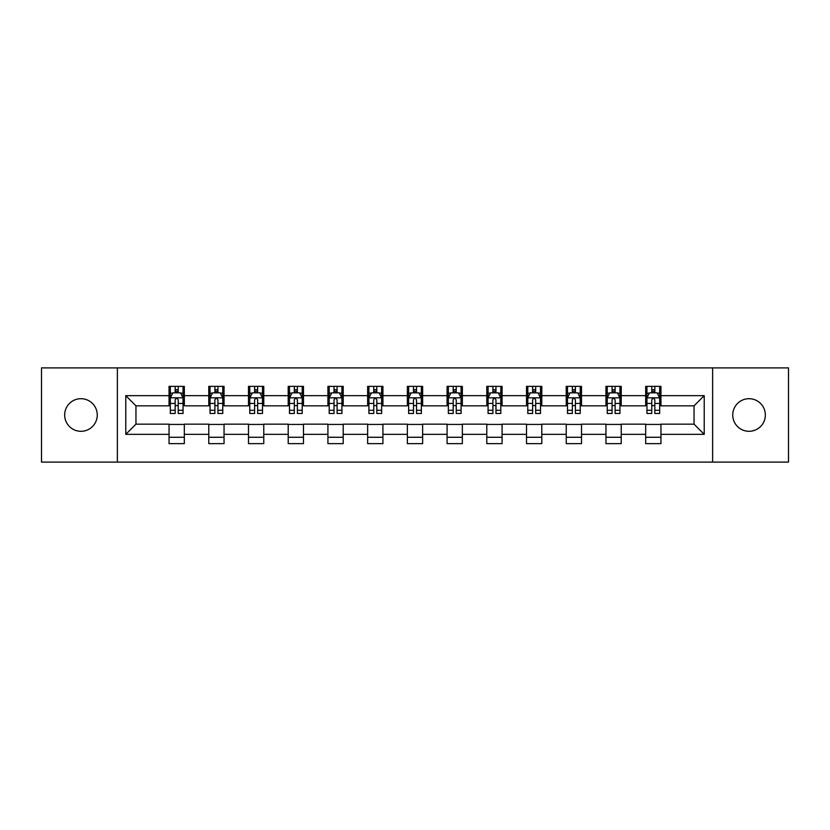 <?xml version="1.0" encoding="UTF-8"?>
<svg xmlns="http://www.w3.org/2000/svg" width="830" height="830" viewBox="0 0 830 830"><rect width="100%" height="100%" fill="white"/><g stroke="black" fill="none" stroke-linecap="round" stroke-linejoin="round"><path stroke-width="1.25" d="M749.034 398.701A16.299 16.299 0 0 0 732.745 415A16.299 16.299 0 0 0 749.034 431.299A16.299 16.299 0 0 0 765.333 415A16.299 16.299 0 0 0 749.034 398.701M80.967 398.701A16.299 16.299 0 0 0 64.667 415A16.299 16.299 0 0 0 80.967 431.299A16.299 16.299 0 0 0 97.255 415A16.299 16.299 0 0 0 80.967 398.701M712.628 462.103L788.5 462.103L788.5 367.898L712.628 367.898L712.628 462.103L117.372 462.103L117.372 367.898L41.5 367.898L41.5 462.103L117.372 462.103M712.628 367.898L117.372 367.898M660.95 395.651L660.95 386.355L645.667 386.355L645.667 395.651L621.224 395.651L621.224 386.355L605.952 386.355L605.952 395.651L581.508 395.651L581.508 386.355L566.236 386.355L566.236 395.651L541.793 395.651L541.793 386.355L526.511 386.355L526.511 395.651L502.077 395.651L502.077 386.355L486.795 386.355L486.795 395.651L462.352 395.651L462.352 386.355L447.08 386.355L447.08 395.651L422.636 395.651L422.636 386.355L407.364 386.355L407.364 395.651L382.921 395.651L382.921 386.355L367.649 386.355L367.649 395.651L343.205 395.651L343.205 386.355L327.923 386.355L327.923 395.651L303.49 395.651L303.49 386.355L288.207 386.355L288.207 395.651L263.764 395.651L263.764 386.355L248.492 386.355L248.492 395.651L224.048 395.651L224.048 386.355L208.776 386.355L208.776 395.651L184.333 395.651L184.333 386.355L169.05 386.355L169.05 395.651L125.776 395.651L125.776 434.349L135.954 424.161L169.05 424.161L169.05 443.645L184.333 443.645L184.333 424.161L208.776 424.161L208.776 443.645L224.048 443.645L224.048 424.161L248.492 424.161L248.492 443.645L263.764 443.645L263.764 424.161L288.207 424.161L288.207 443.645L303.49 443.645L303.49 424.161L327.923 424.161L327.923 443.645L343.205 443.645L343.205 424.161L367.649 424.161L367.649 443.645L382.921 443.645L382.921 424.161L407.364 424.161L407.364 443.645L422.636 443.645L422.636 424.161L447.08 424.161L447.08 443.645L462.352 443.645L462.352 424.161L486.795 424.161L486.795 443.645L502.077 443.645L502.077 424.161L526.511 424.161L526.511 443.645L541.793 443.645L541.793 424.161L566.236 424.161L566.236 443.645L581.508 443.645L581.508 424.161L605.952 424.161L605.952 443.645L621.224 443.645L621.224 424.161L645.667 424.161L645.667 443.645L660.95 443.645L660.95 424.161L694.046 424.161L694.046 405.839L660.95 405.839L660.95 395.651L704.224 395.651L704.224 434.349L660.95 434.349M645.667 434.349L621.224 434.349M605.952 434.349L581.508 434.349M566.236 434.349L541.793 434.349M526.511 434.349L502.077 434.349M486.795 434.349L462.352 434.349M447.08 434.349L422.636 434.349M407.364 434.349L382.921 434.349M367.649 434.349L343.205 434.349M327.923 434.349L303.49 434.349M288.207 434.349L263.764 434.349M248.492 434.349L224.048 434.349M208.776 434.349L184.333 434.349M169.05 434.349L125.776 434.349M645.667 395.651L645.667 405.839L621.224 405.839L621.224 395.651M605.952 395.651L605.952 405.839L581.508 405.839L581.508 395.651M566.236 395.651L566.236 405.839L541.793 405.839L541.793 395.651M526.511 395.651L526.511 405.839L502.077 405.839L502.077 395.651M486.795 395.651L486.795 405.839L462.352 405.839L462.352 395.651M447.08 395.651L447.08 405.839L422.636 405.839L422.636 395.651M407.364 395.651L407.364 405.839L382.921 405.839L382.921 395.651M367.649 395.651L367.649 405.839L343.205 405.839L343.205 395.651M327.923 395.651L327.923 405.839L303.49 405.839L303.49 395.651M288.207 395.651L288.207 405.839L263.764 405.839L263.764 395.651M248.492 395.651L248.492 405.839L224.048 405.839L224.048 395.651M208.776 395.651L208.776 405.839L184.333 405.839L184.333 395.651M169.05 395.651L169.05 405.839L135.954 405.839L125.776 395.651M135.954 405.839L135.954 424.161M704.224 434.349L694.046 424.161M694.046 405.839L704.224 395.651M169.05 392.725L170.326 392.725M175.161 392.725L178.222 392.725M183.056 392.725L184.333 392.725M169.05 405.58L170.326 405.58M175.161 405.58L178.222 405.58M183.056 405.58L184.333 405.58M169.05 424.421L184.333 424.421M169.05 437.275L184.333 437.275M208.776 424.421L224.048 424.421M208.776 437.275L224.048 437.275M208.776 392.725L210.042 392.725M214.887 392.725L217.937 392.725M222.772 392.725L224.048 392.725M208.776 405.58L210.042 405.58M214.887 405.58L217.937 405.58M222.772 405.58L224.048 405.58M248.492 424.421L263.764 424.421M248.492 437.275L263.764 437.275M248.492 392.725L249.768 392.725M254.603 392.725L257.653 392.725M262.498 392.725L263.764 392.725M248.492 405.58L249.768 405.58M254.603 405.58L257.653 405.58M262.498 405.58L263.764 405.58M288.207 424.421L303.49 424.421M288.207 437.275L303.49 437.275M288.207 392.725L289.483 392.725M294.318 392.725L297.379 392.725M302.213 392.725L303.49 392.725M288.207 405.58L289.483 405.58M294.318 405.58L297.379 405.58M302.213 405.58L303.49 405.58M327.923 424.421L343.205 424.421M327.923 437.275L343.205 437.275M327.923 392.725L329.199 392.725M334.034 392.725L337.094 392.725M341.929 392.725L343.205 392.725M327.923 405.58L329.199 405.58M334.034 405.58L337.094 405.58M341.929 405.58L343.205 405.58M367.649 424.421L382.921 424.421M367.649 437.275L382.921 437.275M367.649 392.725L368.914 392.725M373.759 392.725L376.81 392.725M381.644 392.725L382.921 392.725M367.649 405.58L368.914 405.58M373.759 405.58L376.81 405.58M381.644 405.58L382.921 405.58M407.364 424.421L422.636 424.421M407.364 437.275L422.636 437.275M407.364 392.725L408.64 392.725M413.475 392.725L416.525 392.725M421.36 392.725L422.636 392.725M407.364 405.58L408.64 405.58M413.475 405.58L416.525 405.58M421.36 405.58L422.636 405.58M447.08 424.421L462.352 424.421M447.08 437.275L462.352 437.275M447.08 392.725L448.356 392.725M453.19 392.725L456.241 392.725M461.086 392.725L462.352 392.725M447.08 405.58L448.356 405.58M453.19 405.58L456.241 405.58M461.086 405.58L462.352 405.58M486.795 424.421L502.077 424.421M486.795 437.275L502.077 437.275M486.795 392.725L488.071 392.725M492.906 392.725L495.967 392.725M500.801 392.725L502.077 392.725M486.795 405.58L488.071 405.58M492.906 405.58L495.967 405.58M500.801 405.58L502.077 405.58M526.511 424.421L541.793 424.421M526.511 437.275L541.793 437.275M526.511 392.725L527.787 392.725M532.621 392.725L535.682 392.725M540.517 392.725L541.793 392.725M526.511 405.58L527.787 405.58M532.621 405.58L535.682 405.58M540.517 405.58L541.793 405.58M566.236 424.421L581.508 424.421M566.236 437.275L581.508 437.275M566.236 392.725L567.502 392.725M572.347 392.725L575.398 392.725M580.232 392.725L581.508 392.725M566.236 405.58L567.502 405.58M572.347 405.58L575.398 405.58M580.232 405.58L581.508 405.58M605.952 424.421L621.224 424.421M605.952 437.275L621.224 437.275M605.952 392.725L607.228 392.725M612.063 392.725L615.113 392.725M619.958 392.725L621.224 392.725M605.952 405.58L607.228 405.58M612.063 405.58L615.113 405.58M619.958 405.58L621.224 405.58M645.667 424.421L660.95 424.421M645.667 437.275L660.95 437.275M645.667 392.725L646.943 392.725M651.778 392.725L654.839 392.725M659.674 392.725L660.95 392.725M645.667 405.58L646.943 405.58M651.778 405.58L654.839 405.58M659.674 405.58L660.95 405.58M178.222 389.664L175.161 389.664M183.056 410.279L178.222 410.279L178.222 413.475L183.056 413.475L183.056 397.944L180.515 392.849L172.879 392.849L170.326 397.944L170.326 413.475L175.161 413.475L175.161 410.279L170.326 410.279M170.326 397.944L170.326 386.355M183.056 397.944L183.056 386.355M175.161 392.849L175.161 386.355M178.222 386.355L178.222 392.849M178.222 410.279L178.222 399.853C177.205 397.892 176.188 397.892 175.161 399.853L175.161 410.279M217.937 389.664L214.887 389.664M222.772 410.279L217.937 410.279L217.937 413.475L222.772 413.475L222.772 397.944L220.23 392.849L212.594 392.849L210.042 397.944L210.042 413.475L214.887 413.475L214.887 410.279L210.042 410.279M210.042 397.944L210.042 386.355M222.772 397.944L222.772 386.355M214.887 392.849L214.887 386.355M217.937 386.355L217.937 392.849M217.937 410.279L217.937 399.853C216.921 397.892 215.904 397.892 214.887 399.853L214.887 410.279M257.653 389.664L254.603 389.664M262.498 410.279L257.653 410.279L257.653 413.475L262.498 413.475L262.498 397.944L259.946 392.849L252.31 392.849L249.768 397.944L249.768 413.475L254.603 413.475L254.603 410.279L249.768 410.279M249.768 397.944L249.768 386.355M262.498 397.944L262.498 386.355M254.603 392.849L254.603 386.355M257.653 386.355L257.653 392.849M257.653 410.279L257.653 399.853C256.636 397.892 255.619 397.892 254.603 399.853L254.603 410.279M297.379 389.664L294.318 389.664M302.213 410.279L297.379 410.279L297.379 413.475L302.213 413.475L302.213 397.944L299.661 392.849L292.025 392.849L289.483 397.944L289.483 413.475L294.318 413.475L294.318 410.279L289.483 410.279M289.483 397.944L289.483 386.355M302.213 397.944L302.213 386.355M294.318 392.849L294.318 386.355M297.379 386.355L297.379 392.849M297.379 410.279L297.379 399.853C296.362 397.892 295.335 397.892 294.318 399.853L294.318 410.279M337.094 389.664L334.034 389.664M341.929 410.279L337.094 410.279L337.094 413.475L341.929 413.475L341.929 397.944L339.387 392.849L331.741 392.849L329.199 397.944L329.199 413.475L334.034 413.475L334.034 410.279L329.199 410.279M329.199 397.944L329.199 386.355M341.929 397.944L341.929 386.355M334.034 392.849L334.034 386.355M337.094 386.355L337.094 392.849M337.094 410.279L337.094 399.853C336.077 397.892 335.061 397.892 334.034 399.853L334.034 410.279M376.81 389.664L373.759 389.664M381.644 410.279L376.81 410.279L376.81 413.475L381.644 413.475L381.644 397.944L379.103 392.849L371.467 392.849L368.914 397.944L368.914 413.475L373.759 413.475L373.759 410.279L368.914 410.279M368.914 397.944L368.914 386.355M381.644 397.944L381.644 386.355M373.759 392.849L373.759 386.355M376.81 386.355L376.81 392.849M376.81 410.279L376.81 399.853C375.793 397.892 374.776 397.892 373.759 399.853L373.759 410.279M416.525 389.664L413.475 389.664M421.36 410.279L416.525 410.279L416.525 413.475L421.36 413.475L421.36 397.944L418.818 392.849L411.182 392.849L408.64 397.944L408.64 413.475L413.475 413.475L413.475 410.279L408.64 410.279M408.64 397.944L408.64 386.355M421.36 397.944L421.36 386.355M413.475 392.849L413.475 386.355M416.525 386.355L416.525 392.849M416.525 410.279L416.525 399.853C415.508 397.892 414.492 397.892 413.475 399.853L413.475 410.279M456.241 389.664L453.19 389.664M461.086 410.279L456.241 410.279L456.241 413.475L461.086 413.475L461.086 397.944L458.534 392.849L450.898 392.849L448.356 397.944L448.356 413.475L453.19 413.475L453.19 410.279L448.356 410.279M448.356 397.944L448.356 386.355M461.086 397.944L461.086 386.355M453.19 392.849L453.19 386.355M456.241 386.355L456.241 392.849M456.241 410.279L456.241 399.853C455.224 397.892 454.207 397.892 453.19 399.853L453.19 410.279M495.967 389.664L492.906 389.664M500.801 410.279L495.967 410.279L495.967 413.475L500.801 413.475L500.801 397.944L498.259 392.849L490.613 392.849L488.071 397.944L488.071 413.475L492.906 413.475L492.906 410.279L488.071 410.279M488.071 397.944L488.071 386.355M500.801 397.944L500.801 386.355M492.906 392.849L492.906 386.355M495.967 386.355L495.967 392.849M495.967 410.279L495.967 399.853C494.95 397.892 493.923 397.892 492.906 399.853L492.906 410.279M535.682 389.664L532.621 389.664M540.517 410.279L535.682 410.279L535.682 413.475L540.517 413.475L540.517 397.944L537.975 392.849L530.339 392.849L527.787 397.944L527.787 413.475L532.621 413.475L532.621 410.279L527.787 410.279M527.787 397.944L527.787 386.355M540.517 397.944L540.517 386.355M532.621 392.849L532.621 386.355M535.682 386.355L535.682 392.849M535.682 410.279L535.682 399.853C534.665 397.892 533.649 397.892 532.621 399.853L532.621 410.279M575.398 389.664L572.347 389.664M580.232 410.279L575.398 410.279L575.398 413.475L580.232 413.475L580.232 397.944L577.69 392.849L570.054 392.849L567.502 397.944L567.502 413.475L572.347 413.475L572.347 410.279L567.502 410.279M567.502 397.944L567.502 386.355M580.232 397.944L580.232 386.355M572.347 392.849L572.347 386.355M575.398 386.355L575.398 392.849M575.398 410.279L575.398 399.853C574.381 397.892 573.364 397.892 572.347 399.853L572.347 410.279M615.113 389.664L612.063 389.664M619.958 410.279L615.113 410.279L615.113 413.475L619.958 413.475L619.958 397.944L617.406 392.849L609.77 392.849L607.228 397.944L607.228 413.475L612.063 413.475L612.063 410.279L607.228 410.279M607.228 397.944L607.228 386.355M619.958 397.944L619.958 386.355M612.063 392.849L612.063 386.355M615.113 386.355L615.113 392.849M615.113 410.279L615.113 399.853C614.096 397.892 613.08 397.892 612.063 399.853L612.063 410.279M654.839 389.664L651.778 389.664M659.674 410.279L654.839 410.279L654.839 413.475L659.674 413.475L659.674 397.944L657.121 392.849L649.485 392.849L646.943 397.944L646.943 413.475L651.778 413.475L651.778 410.279L646.943 410.279M646.943 397.944L646.943 386.355M659.674 397.944L659.674 386.355M651.778 392.849L651.778 386.355M654.839 386.355L654.839 392.849M654.839 410.279L654.839 399.853C653.822 397.892 652.795 397.892 651.778 399.853L651.778 410.279M182.994 397.819L170.389 397.819M170.326 393.15L172.723 393.15M180.66 393.15L183.056 393.15M175.161 403.453L170.326 403.453M183.056 403.453L178.222 403.453M178.222 391.283L175.161 391.283M222.71 397.819L210.115 397.819M210.042 393.15L212.439 393.15M220.386 393.15L222.772 393.15M214.887 403.453L210.042 403.453M222.772 403.453L217.937 403.453M217.937 391.283L214.887 391.283M262.425 397.819L249.83 397.819M249.768 393.15L252.154 393.15M260.101 393.15L262.498 393.15M254.603 403.453L249.768 403.453M262.498 403.453L257.653 403.453M257.653 391.283L254.603 391.283M302.151 397.819L289.546 397.819M289.483 393.15L291.88 393.15M299.817 393.15L302.213 393.15M294.318 403.453L289.483 403.453M302.213 403.453L297.379 403.453M297.379 391.283L294.318 391.283M341.867 397.819L329.261 397.819M329.199 393.15L331.595 393.15M339.532 393.15L341.929 393.15M334.034 403.453L329.199 403.453M341.929 403.453L337.094 403.453M337.094 391.283L334.034 391.283M381.582 397.819L368.977 397.819M368.914 393.15L371.311 393.15M379.258 393.15L381.644 393.15M373.759 403.453L368.914 403.453M381.644 403.453L376.81 403.453M376.81 391.283L373.759 391.283M421.298 397.819L408.702 397.819M408.64 393.15L411.026 393.15M418.974 393.15L421.36 393.15M413.475 403.453L408.64 403.453M421.36 403.453L416.525 403.453M416.525 391.283L413.475 391.283M461.024 397.819L448.418 397.819M448.356 393.15L450.742 393.15M458.689 393.15L461.086 393.15M453.19 403.453L448.356 403.453M461.086 403.453L456.241 403.453M456.241 391.283L453.19 391.283M500.739 397.819L488.133 397.819M488.071 393.15L490.468 393.15M498.405 393.15L500.801 393.15M492.906 403.453L488.071 403.453M500.801 403.453L495.967 403.453M495.967 391.283L492.906 391.283M540.455 397.819L527.849 397.819M527.787 393.15L530.183 393.15M538.12 393.15L540.517 393.15M532.621 403.453L527.787 403.453M540.517 403.453L535.682 403.453M535.682 391.283L532.621 391.283M580.17 397.819L567.575 397.819M567.502 393.15L569.899 393.15M577.846 393.15L580.232 393.15M572.347 403.453L567.502 403.453M580.232 403.453L575.398 403.453M575.398 391.283L572.347 391.283M619.886 397.819L607.29 397.819M607.228 393.15L609.614 393.15M617.562 393.15L619.958 393.15M612.063 403.453L607.228 403.453M619.958 403.453L615.113 403.453M615.113 391.283L612.063 391.283M659.611 397.819L647.006 397.819M646.943 393.15L649.34 393.15M657.277 393.15L659.674 393.15M651.778 403.453L646.943 403.453M659.674 403.453L654.839 403.453M654.839 391.283L651.778 391.283"/></g></svg>
